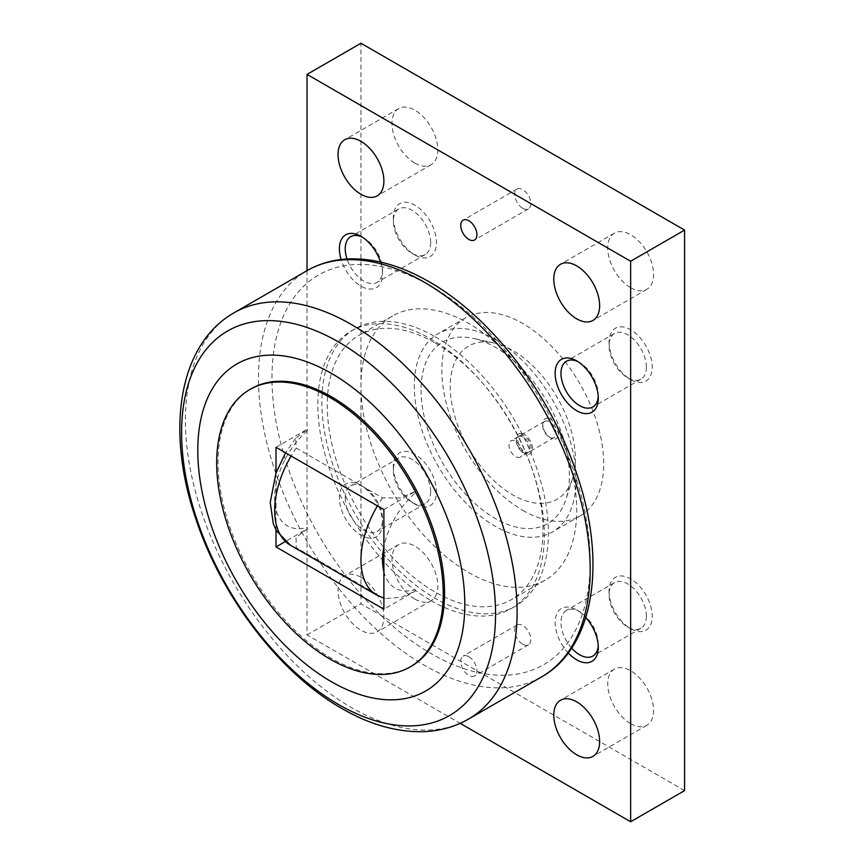 <?xml version="1.0" encoding="UTF-8"?>
<svg xmlns="http://www.w3.org/2000/svg" width="865" height="865" viewBox="0 0 865 865"><rect width="100%" height="100%" fill="white"/><g stroke="black" fill="none" stroke-linecap="round" stroke-linejoin="round"><path stroke-width="0.65" stroke-dasharray="4.33 3.24" d="M546.994 407.35A152.554 88.079 60 0 1 545.112 580.188A152.554 88.079 60 0 1 468.841 572.63A152.554 88.079 60 0 1 369.171 438.198A152.554 88.079 60 0 1 392.559 315.952A152.554 88.079 60 0 1 468.841 323.51A152.554 88.079 60 0 1 543.177 400.744M435.127 342.973A152.554 88.079 60 0 1 534.786 477.404A152.554 88.079 60 0 1 511.399 599.65A152.554 88.079 60 0 1 435.127 592.093A152.554 88.079 60 0 1 335.469 457.661A152.554 88.079 60 0 1 358.845 335.415A152.554 88.079 60 0 1 435.127 342.973M421.05 390.029A104.881 60.55 -120 0 0 484.162 511.15A104.881 60.55 -120 0 0 566.078 498.986A104.881 60.55 -120 0 0 569.375 475.664A104.881 60.55 -120 0 0 473.36 338.399A104.881 60.55 -120 0 0 421.05 390.029M575.333 458.796A88.446 51.067 60 0 1 572.554 478.464A88.446 51.067 60 0 1 503.473 488.725A88.446 51.067 60 0 1 450.254 386.579A88.446 51.067 60 0 1 494.369 343.048A88.446 51.067 60 0 1 575.333 458.796M411.394 666.201A160.187 92.479 60 0 1 331.295 658.265A160.187 92.479 60 0 1 226.652 517.108A160.187 92.479 60 0 1 251.207 388.753M435.127 336.745A160.187 92.479 60 0 1 539.771 477.902A160.187 92.479 60 0 1 515.216 606.257A160.187 92.479 60 0 1 435.127 598.321A160.187 92.479 60 0 1 330.484 457.163A160.187 92.479 60 0 1 355.039 328.808A160.187 92.479 60 0 1 435.127 336.745M431.084 600.656A160.187 92.479 -120 0 0 511.172 608.592A160.187 92.479 -120 0 0 535.727 480.237A160.187 92.479 -120 0 0 431.084 339.08A160.187 92.479 -120 0 0 350.995 331.144A160.187 92.479 -120 0 0 326.44 459.499A160.187 92.479 -120 0 0 431.084 600.656M383.887 571.754A61.026 35.227 -60 0 0 415.168 589.66L415.092 591.119L401.49 597.261L385.109 598.591L382.535 597.542L296.241 547.718L296.025 537.543L307.302 528.883L285.255 541.609M414.897 163.139A32.416 18.716 -120 0 0 431.105 164.739A32.416 18.716 -120 0 0 436.079 138.768A32.416 18.716 -120 0 0 414.897 110.201A32.416 18.716 -120 0 0 398.689 108.59A32.416 18.716 -120 0 0 393.726 134.572A32.416 18.716 -120 0 0 414.897 163.139M630.639 287.699A32.416 18.716 -120 0 0 646.858 289.299A32.416 18.716 -120 0 0 651.821 263.328A32.416 18.716 -120 0 0 630.639 234.761A32.416 18.716 -120 0 0 614.431 233.15A32.416 18.716 -120 0 0 609.468 259.132A32.416 18.716 -120 0 0 630.639 287.699M414.897 599.099A32.416 18.716 -120 0 0 431.105 600.71A32.416 18.716 -120 0 0 436.079 574.728A32.416 18.716 -120 0 0 414.897 546.161A32.416 18.716 -120 0 0 398.689 544.561A32.416 18.716 -120 0 0 393.726 570.532A32.416 18.716 -120 0 0 414.897 599.099M360.964 577.301A32.416 18.716 60 0 1 382.146 605.868A32.416 18.716 60 0 1 377.172 631.85A32.416 18.716 60 0 1 360.964 630.239A32.416 18.716 60 0 1 339.783 601.672A32.416 18.716 60 0 1 344.757 575.701A32.416 18.716 60 0 1 360.964 577.301M630.639 723.659A32.416 18.716 -120 0 0 646.858 725.27A32.416 18.716 -120 0 0 651.821 699.288A32.416 18.716 -120 0 0 630.639 670.721A32.416 18.716 -120 0 0 614.431 669.121A32.416 18.716 -120 0 0 609.468 695.092A32.416 18.716 -120 0 0 630.639 723.659M522.774 208.292A11.44 6.606 -120 0 0 528.493 208.854A11.44 6.606 -120 0 0 530.245 199.685A11.44 6.606 -120 0 0 522.774 189.608A11.44 6.606 -120 0 0 517.054 189.046A11.44 6.606 -120 0 0 515.302 198.204A11.44 6.606 -120 0 0 522.774 208.292M522.774 644.252A11.44 6.606 -120 0 0 528.493 644.825A11.44 6.606 -120 0 0 530.245 635.656A11.44 6.606 -120 0 0 522.774 625.568A11.44 6.606 -120 0 0 517.054 625.006A11.44 6.606 -120 0 0 515.302 634.175A11.44 6.606 -120 0 0 522.774 644.252M468.841 656.708A11.44 6.606 60 0 1 476.312 666.796A11.44 6.606 60 0 1 474.561 675.954A11.44 6.606 60 0 1 468.841 675.392A11.44 6.606 60 0 1 461.359 665.315A11.44 6.606 60 0 1 463.11 656.146A11.44 6.606 60 0 1 468.841 656.708M430.64 242.546A26.383 15.235 -120 0 0 419.125 216.001A26.383 15.235 -120 0 0 398.787 208.93A26.383 15.235 -120 0 0 393.326 221.008A26.383 15.235 -120 0 0 411.978 253.315A26.383 15.235 -120 0 0 425.169 254.624A26.383 15.235 -120 0 0 430.64 242.546M362.478 237.248A26.383 15.235 60 0 1 363.884 238.005A26.383 15.235 60 0 1 382.535 270.312A26.383 15.235 60 0 1 377.075 282.39A26.383 15.235 60 0 1 347.006 258.992M393.326 217.634A30.513 17.614 -120 0 0 414.897 255.002A30.513 17.614 -120 0 0 436.479 242.546A30.513 17.614 -120 0 0 414.897 205.178A30.513 17.614 -120 0 0 393.326 217.634L393.326 221.008M382.535 270.312L382.535 273.686A30.513 17.614 60 0 1 365.268 288.132A30.513 17.614 60 0 1 341.113 259.511M646.382 367.106A26.383 15.235 -120 0 0 634.867 340.55A26.383 15.235 -120 0 0 614.528 333.49A26.383 15.235 -120 0 0 609.068 345.568A26.383 15.235 -120 0 0 627.72 377.875A26.383 15.235 -120 0 0 640.911 379.184A26.383 15.235 -120 0 0 646.382 367.106M578.22 361.808A26.383 15.235 60 0 1 579.626 362.565A26.383 15.235 60 0 1 598.277 394.873A26.383 15.235 60 0 1 598.234 396.462M609.068 342.194A30.513 17.614 -120 0 0 630.639 379.562A30.513 17.614 -120 0 0 652.221 367.106A30.513 17.614 -120 0 0 630.639 329.738A30.513 17.614 -120 0 0 609.068 342.194L609.068 345.568M598.277 394.873L598.277 398.246M430.64 491.666A26.383 15.235 -120 0 0 419.125 465.121A26.383 15.235 -120 0 0 398.787 458.05A26.383 15.235 -120 0 0 393.326 470.128A26.383 15.235 -120 0 0 411.978 502.435A26.383 15.235 -120 0 0 425.169 503.744A26.383 15.235 -120 0 0 430.64 491.666M345.232 497.894A26.383 15.235 60 0 1 350.693 485.816A26.383 15.235 60 0 1 363.884 487.125A26.383 15.235 60 0 1 382.535 519.433A26.383 15.235 60 0 1 377.075 531.51A26.383 15.235 60 0 1 356.748 524.45A26.383 15.235 60 0 1 345.232 497.894M393.326 466.754A30.513 17.614 -120 0 0 414.897 504.122A30.513 17.614 -120 0 0 436.479 491.666A30.513 17.614 -120 0 0 414.897 454.298A30.513 17.614 -120 0 0 393.326 466.754L393.326 470.128M382.535 522.806A30.513 17.614 60 0 1 360.964 535.262A30.513 17.614 60 0 1 339.394 497.894A30.513 17.614 60 0 1 360.964 485.438A30.513 17.614 60 0 1 382.535 522.806L382.535 519.433M646.382 616.226A26.383 15.235 -120 0 0 634.867 589.671A26.383 15.235 -120 0 0 614.528 582.61A26.383 15.235 -120 0 0 609.068 594.688A26.383 15.235 -120 0 0 627.72 626.995A26.383 15.235 -120 0 0 640.911 628.304A26.383 15.235 -120 0 0 646.382 616.226M571.668 648.112A26.383 15.235 60 0 1 560.974 622.454A26.383 15.235 60 0 1 566.434 610.376A26.383 15.235 60 0 1 579.626 611.685A26.383 15.235 60 0 1 598.277 643.993A26.383 15.235 60 0 1 598.234 645.593M609.068 591.314A30.513 17.614 -120 0 0 630.639 628.682A30.513 17.614 -120 0 0 652.221 616.226A30.513 17.614 -120 0 0 630.639 578.858A30.513 17.614 -120 0 0 609.068 591.314L609.068 594.688M568.262 652.967A30.513 17.614 60 0 1 555.135 622.454A30.513 17.614 60 0 1 576.706 609.998A30.513 17.614 60 0 1 585.789 617.556M598.277 643.993L598.277 647.366M522.774 510.35A114.418 66.054 -120 0 0 579.982 516.016A114.418 66.054 -120 0 0 597.52 424.337A114.418 66.054 -120 0 0 522.774 323.51A114.418 66.054 -120 0 0 465.565 317.844A114.418 66.054 -120 0 0 448.027 409.523A114.418 66.054 -120 0 0 522.774 510.35M495.213 339.426A114.418 66.054 60 0 1 569.959 440.242A114.418 66.054 60 0 1 552.421 531.932A114.418 66.054 60 0 1 495.213 526.266A114.418 66.054 60 0 1 420.466 425.439A114.418 66.054 60 0 1 438.004 333.76A114.418 66.054 60 0 1 495.213 339.426M517.908 457.466A9.374 5.417 -120 0 0 520.33 457.088A9.374 5.417 -120 0 0 521.227 448.081A9.374 5.417 -120 0 0 513.367 440.458A9.374 5.417 -120 0 0 510.956 440.847A9.374 5.417 -120 0 0 510.047 449.854A9.374 5.417 -120 0 0 517.908 457.466M520.708 436.23A9.374 5.417 -120 0 0 518.286 436.609A9.374 5.417 -120 0 0 516.34 440.901A9.374 5.417 -120 0 0 522.968 452.384A9.374 5.417 -120 0 0 525.239 453.238A9.374 5.417 -120 0 0 527.661 452.849A9.374 5.417 -120 0 0 528.569 443.842A9.374 5.417 -120 0 0 520.708 436.23M521.66 433.516A11.44 6.606 -120 0 0 516.34 439.215A11.44 6.606 -120 0 0 524.428 453.228A11.44 6.606 -120 0 0 527.196 454.266A11.44 6.606 -120 0 0 532.029 445.086A11.44 6.606 -120 0 0 521.66 433.516M547.08 420.996A9.374 5.417 -120 0 0 544.658 421.385A9.374 5.417 -120 0 0 542.712 425.677A9.374 5.417 -120 0 0 549.351 437.16A9.374 5.417 -120 0 0 551.611 438.004A9.374 5.417 -120 0 0 554.033 437.625A9.374 5.417 -120 0 0 554.941 428.618A9.374 5.417 -120 0 0 547.08 420.996M522.168 435.387A9.374 5.417 -120 0 0 519.746 435.765A9.374 5.417 -120 0 0 518.838 444.772A9.374 5.417 -120 0 0 526.699 452.395A9.374 5.417 -120 0 0 529.12 452.006A9.374 5.417 -120 0 0 530.029 442.999A9.374 5.417 -120 0 0 522.168 435.387M548.042 418.282A11.44 6.606 -120 0 0 542.712 423.991A11.44 6.606 -120 0 0 550.81 438.004A11.44 6.606 -120 0 0 553.578 439.042A11.44 6.606 -120 0 0 558.412 429.851A11.44 6.606 -120 0 0 548.042 418.282M307.032 270.648L307.032 634.91L460.191 723.345M380.535 262.041A30.513 17.614 60 0 1 382.535 273.686M684.583 790.61L360.964 603.77L360.964 43.25M307.032 634.91L360.964 603.77M276.011 529.986L276.011 473.025M276.011 447.292L307.302 429.235L295.581 438.404L296.241 448.07L382.535 497.894L400.171 498.024L415.092 491.471L415.168 493.007A61.026 35.227 -60 0 0 383.887 547.037M307.302 429.235L307.302 430.738L307.378 429.278M307.302 430.738A61.026 35.227 120 0 0 276.011 484.757A61.026 35.227 -60 0 0 276.011 509.474A61.026 35.227 120 0 0 307.302 527.38L307.302 528.883M307.378 528.926L307.302 527.38M383.887 509.572L415.092 491.471M415.168 589.66L415.168 591.163L383.887 609.22M415.168 491.504L415.168 493.007M541.609 676.884A234.556 135.416 60 0 1 424.337 665.271A234.556 135.416 60 0 1 258.484 378.005A234.556 135.416 60 0 1 307.064 270.637M590.19 561.731A225.019 129.912 60 0 1 431.084 653.594A225.019 129.912 60 0 1 271.967 378.005A225.019 129.912 60 0 1 431.084 286.142A225.019 129.912 60 0 1 590.19 561.731M468.527 719.085A234.556 135.416 60 0 1 351.255 707.462A234.556 135.416 60 0 1 185.402 420.195A234.556 135.416 60 0 1 233.983 312.827M290.467 545.264A76.282 44.039 120 0 0 296.241 547.718M376.762 595.088A76.282 44.039 120 0 0 382.535 597.542M296.241 448.07A76.282 44.039 120 0 0 291.148 456.028M382.535 497.894A76.282 44.039 120 0 0 377.443 505.852M545.112 580.188L511.399 599.65M572.554 478.464L566.078 498.986M515.216 606.257L511.172 608.592M431.105 164.739L377.172 195.879M646.858 289.299L592.914 320.439M431.105 600.71L377.172 631.85M646.858 725.27L592.914 756.41M528.493 208.854L474.561 239.994M528.493 644.825L474.561 675.954M398.787 208.93L350.693 236.696M614.528 333.49L566.434 361.256M398.787 458.05L350.693 485.816M614.528 582.61L566.434 610.376M579.982 516.016L552.421 531.932M518.286 436.609L510.956 440.847M522.968 452.384L524.428 453.228M516.34 440.901L516.34 439.215M544.658 421.385L519.746 435.765M549.351 437.16L550.81 438.004M542.712 425.677L542.712 423.991M554.033 437.625L529.12 452.006M527.661 452.849L520.33 457.088M465.565 317.844L438.004 333.76M579.626 611.685L576.706 609.998M627.72 626.995L630.639 628.682M640.911 628.304L592.817 656.07M363.884 487.125L360.964 485.438M411.978 502.435L414.897 504.122M425.169 503.744L377.075 531.51M579.626 362.565L576.706 360.878M627.72 377.875L630.639 379.562M640.911 379.184L592.817 406.95M363.884 238.005L360.964 236.318M411.978 253.315L414.897 255.002M425.169 254.624L377.075 282.39M517.054 625.006L463.11 656.146M517.054 189.046L463.11 220.175M614.431 669.121L560.498 700.261M398.689 544.561L344.757 575.701M614.431 233.15L560.498 264.29M398.689 108.59L344.757 139.73M295.581 438.404L285.558 452.806M383.887 598.223L385.109 598.591M355.039 328.808L350.995 331.144M494.369 343.048L473.36 338.399M392.559 315.952L358.845 335.415"/><path stroke-width="1.3" d="M543.177 400.744A152.554 88.079 60 0 1 546.994 407.35M495.569 613.901A222.002 128.171 -120 0 0 338.583 341.999A222.002 128.171 -120 0 0 181.607 432.641A222.002 128.171 -120 0 0 338.583 704.532A222.002 128.171 -120 0 0 495.569 613.901M464.808 604.559A188.819 109.012 -120 0 0 331.295 373.312A188.819 109.012 -120 0 0 197.782 450.395A188.819 109.012 -120 0 0 331.295 681.642A188.819 109.012 -120 0 0 464.808 604.559M249.855 389.531L251.207 388.753A160.187 92.479 60 0 1 331.295 396.689A160.187 92.479 60 0 1 435.938 537.846A160.187 92.479 60 0 1 411.394 666.201L410.042 666.98A160.187 92.479 -120 0 0 434.598 538.625A160.187 92.479 -120 0 0 329.954 397.468A160.187 92.479 -120 0 0 249.855 389.531A160.187 92.479 -120 0 0 225.311 517.886A160.187 92.479 -120 0 0 329.954 659.043A160.187 92.479 -120 0 0 410.042 666.98M360.964 141.341A32.416 18.716 60 0 1 382.146 169.908A32.416 18.716 60 0 1 377.172 195.879A32.416 18.716 60 0 1 360.964 194.279A32.416 18.716 60 0 1 339.783 165.712A32.416 18.716 60 0 1 344.757 139.73A32.416 18.716 60 0 1 360.964 141.341M576.706 265.901A32.416 18.716 60 0 1 597.888 294.468A32.416 18.716 60 0 1 592.914 320.439A32.416 18.716 60 0 1 576.706 318.839A32.416 18.716 60 0 1 555.525 290.272A32.416 18.716 60 0 1 560.498 264.29A32.416 18.716 60 0 1 576.706 265.901M576.706 701.861A32.416 18.716 60 0 1 597.888 730.428A32.416 18.716 60 0 1 592.914 756.41A32.416 18.716 60 0 1 576.706 754.799A32.416 18.716 60 0 1 555.525 726.232A32.416 18.716 60 0 1 560.498 700.261A32.416 18.716 60 0 1 576.706 701.861M468.841 220.748A11.44 6.606 60 0 1 476.312 230.825A11.44 6.606 60 0 1 474.561 239.994A11.44 6.606 60 0 1 468.841 239.432A11.44 6.606 60 0 1 461.359 229.344A11.44 6.606 60 0 1 463.11 220.175A11.44 6.606 60 0 1 468.841 220.748M347.006 258.992A26.383 15.235 60 0 1 345.232 248.774A26.383 15.235 60 0 1 350.693 236.696A26.383 15.235 60 0 1 362.478 237.248M341.113 259.511A30.513 17.614 60 0 1 339.394 248.774A30.513 17.614 60 0 1 360.964 236.318A30.513 17.614 60 0 1 380.535 262.041M598.234 396.462A26.383 15.235 60 0 1 592.817 406.95A26.383 15.235 60 0 1 572.489 399.879A26.383 15.235 60 0 1 560.974 373.334A26.383 15.235 60 0 1 566.434 361.256A26.383 15.235 60 0 1 578.22 361.808M598.277 398.246A30.513 17.614 60 0 1 576.706 410.702A30.513 17.614 60 0 1 555.135 373.334A30.513 17.614 60 0 1 576.706 360.878A30.513 17.614 60 0 1 598.277 398.246M585.789 617.556A30.513 17.614 60 0 1 598.277 647.366A30.513 17.614 60 0 1 568.262 652.967M598.234 645.593A26.383 15.235 60 0 1 592.817 656.07A26.383 15.235 60 0 1 571.668 648.112M460.191 723.345L630.639 821.75L630.639 261.23L307.032 74.39L307.032 270.648M307.032 74.39L360.964 43.25L684.583 230.09L684.583 790.61L630.639 821.75M630.639 261.23L684.583 230.09M276.011 473.025L276.011 447.292L383.887 509.572L383.887 609.22L276.011 546.939L276.011 529.986M276.011 546.939L285.255 541.609M424.337 282.25A234.556 135.416 60 0 1 590.19 569.516A234.556 135.416 60 0 1 541.609 676.884C594.352 647.323 606.96 562.434 577.106 474.885C551.135 395.154 491.579 317.131 429.105 281.774C400.96 265.544 373.94 257.932 348.054 258.938C333.057 259.662 319.39 263.565 307.064 270.637A234.556 135.416 60 0 1 424.337 282.25M468.527 719.085C454.849 726.892 439.798 731.087 423.374 731.66C396.743 732.287 369.528 724.535 341.718 708.413C280.033 673.392 222.208 597.953 196.225 520.06C165.842 432.608 177.314 345.221 233.983 312.827A234.556 135.416 60 0 1 351.255 324.44A234.556 135.416 60 0 1 517.108 611.706A234.556 135.416 60 0 1 468.527 719.085L541.609 676.884M291.148 456.028A76.282 44.039 120 0 0 274.67 510.35A76.282 44.039 120 0 0 290.467 545.264L376.762 595.088L383.887 598.223M377.443 505.852A76.282 44.039 120 0 0 360.964 560.174A76.282 44.039 120 0 0 376.762 595.088M383.887 547.037A61.026 35.227 120 0 0 383.887 571.754M285.558 452.806L275.924 473.274L270.215 502.468L273.329 523.822L276.432 530.753L290.467 545.264M233.983 312.827L307.064 270.637"/></g></svg>
